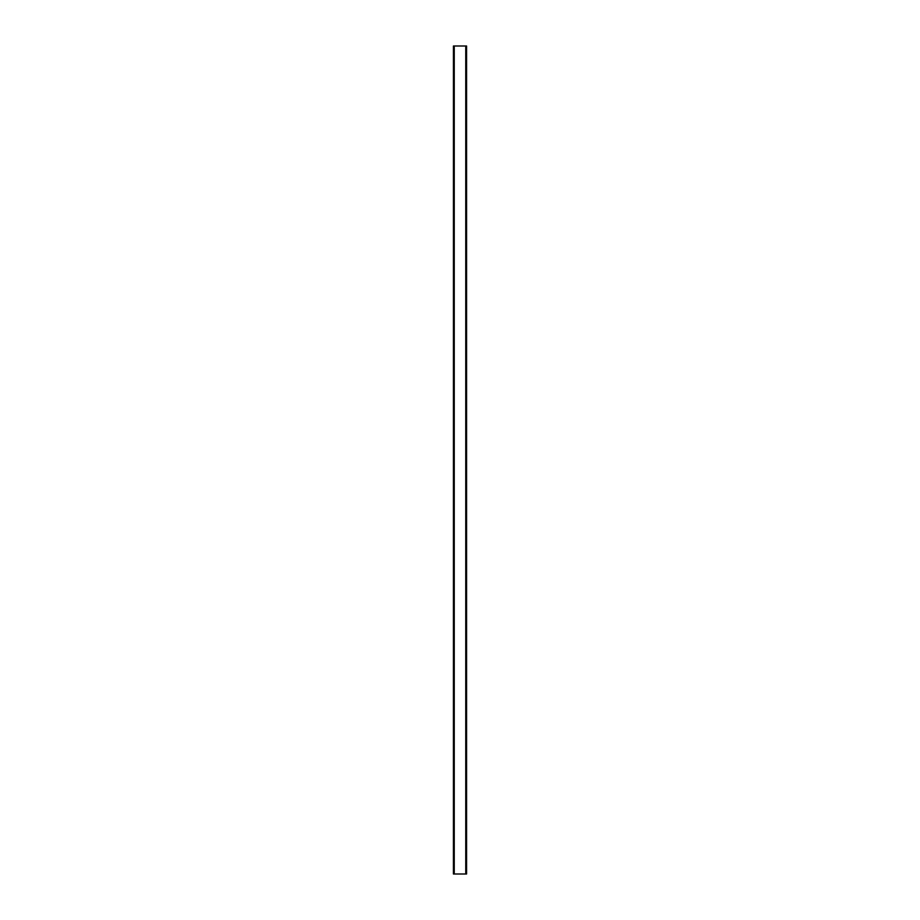 <?xml version="1.0" encoding="UTF-8"?>
<svg xmlns="http://www.w3.org/2000/svg" width="920" height="920" viewBox="0 0 920 920"><rect width="100%" height="100%" fill="white"/><g stroke="black" fill="none" stroke-linecap="round" stroke-linejoin="round"><path stroke-width="1.38" d="M466.566 46L453.422 46L454.25 46L454.25 874L453.422 874L453.433 46L453.422 874L465.75 874L465.75 46L454.25 46L454.25 874L465.75 874L465.75 46L466.578 46L466.578 874L465.75 874L466.566 874L466.578 46"/></g></svg>
